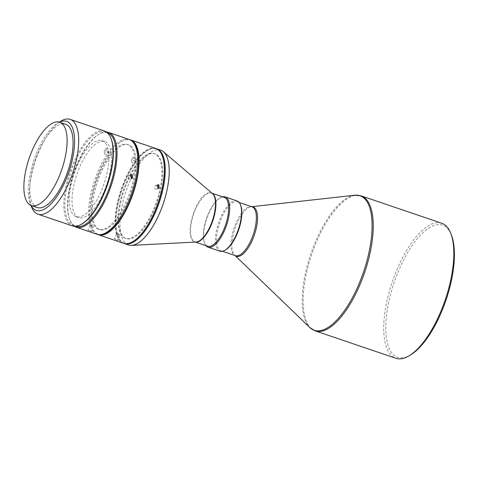 <?xml version="1.0" encoding="UTF-8"?>
<svg xmlns="http://www.w3.org/2000/svg" width="478" height="478" viewBox="0 0 478 478"><rect width="100%" height="100%" fill="white"/><g stroke="black" fill="none" stroke-linecap="round" stroke-linejoin="round"><path stroke-width="0.36" stroke-dasharray="2.39 1.79" d="M130.285 175.874A1.894 1.655 68.3 0 0 127.835 177.469A1.894 1.655 68.3 0 0 131.151 178.073M107.215 152.01A1.894 1.309 -5.1 0 1 108.183 153.032A1.894 1.309 -5.1 0 1 107.299 154.257A1.894 1.309 -5.1 0 1 105.369 154.382A1.894 1.309 -5.1 0 1 104.407 153.366A1.894 1.309 -5.1 0 1 105.285 152.135A1.894 1.309 -5.1 0 1 107.215 152.01M105.029 150.576L107.843 149.202L106.875 148.204L104.061 149.542L105.029 150.576M91.184 225.317A1.894 0.347 -156.7 0 1 93.449 226.53A1.894 0.347 -156.7 0 1 93.497 226.662A1.894 0.347 -156.7 0 1 92.32 226.506A1.894 0.347 -156.7 0 1 90.013 225.162A1.894 0.347 -156.7 0 1 90.139 225.096A1.894 0.347 -156.7 0 1 91.184 225.317M90.264 231.268C92.003 231.633 91.627 231.233 89.129 230.079L87.946 229.948L91.429 231.454L93.497 226.662M156.951 185.817A1.894 1.667 70.3 0 0 154.478 187.4A1.894 1.667 70.3 0 0 157.776 188.141M134.479 160.608A1.894 1.285 -4.3 0 1 135.441 161.624A1.894 1.285 -4.3 0 1 134.551 162.819A1.894 1.285 -4.3 0 1 132.627 162.926A1.894 1.285 -4.3 0 1 131.659 161.911A1.894 1.285 -4.3 0 1 132.555 160.716A1.894 1.285 -4.3 0 1 134.479 160.608M132.334 159.054L135.155 157.734L134.187 156.736L131.372 158.015L132.334 159.054M117.761 234.118A1.894 0.382 -156.2 0 1 119.996 235.343A1.894 0.382 -156.2 0 1 120.05 235.511A1.894 0.382 -156.2 0 1 118.867 235.373A1.894 0.382 -156.2 0 1 116.578 233.981A1.894 0.382 -156.2 0 1 116.74 233.903A1.894 0.382 -156.2 0 1 117.761 234.118M116.781 240.099L117.952 240.267L115.676 238.845L114.481 238.731L116.781 240.099M59.427 122.135A47.035 18.445 -71.2 0 0 57.689 123.079A47.035 18.445 -71.2 0 0 33.98 159.951A47.035 18.445 -71.2 0 0 30.305 203.64A47.035 18.445 -71.2 0 0 31.106 205.444M31.584 206.974A50.065 19.634 108.8 0 1 35.497 160.471A50.065 19.634 108.8 0 1 60.736 121.215M133.213 241.378A49.766 19.514 108.8 0 1 123.372 242.872A49.766 19.514 108.8 0 1 122.027 188.189A49.766 19.514 108.8 0 1 156.581 149.094A49.766 19.514 108.8 0 1 162.275 155.876M155.828 148.491A50.065 19.634 -71.2 0 0 121.382 188.81A50.065 19.634 -71.2 0 0 123.007 243.069A50.065 19.634 -71.2 0 0 123.599 243.296M131.623 140.747A49.766 19.514 -71.2 0 0 130.811 140.335A49.766 19.514 -71.2 0 0 120.82 141.93A49.766 19.514 -71.2 0 0 95.731 180.947A49.766 19.514 -71.2 0 0 91.842 227.169A49.766 19.514 -71.2 0 0 97.602 234.112A49.766 19.514 -71.2 0 0 99.687 234.692M97.709 234.465A50.065 19.634 108.8 0 1 91.973 227.504A50.065 19.634 108.8 0 1 95.881 180.995A50.065 19.634 108.8 0 1 121.125 141.745A50.065 19.634 108.8 0 1 129.914 139.719M225.741 249.785A25.794 10.116 108.8 0 1 220.866 250.729A25.794 10.116 108.8 0 1 220.567 250.609A25.794 10.116 108.8 0 1 219.731 222.658A25.794 10.116 108.8 0 1 237.47 201.889A25.794 10.116 108.8 0 1 237.775 202.003A25.794 10.116 108.8 0 1 240.763 205.606M237.052 200.945A26.553 10.414 -71.2 0 0 218.793 222.324A26.553 10.414 -71.2 0 0 219.653 251.099A26.553 10.414 -71.2 0 0 219.964 251.219M207.655 246.236A25.794 10.116 108.8 0 1 207.35 246.116A25.794 10.116 108.8 0 1 204.363 242.513A25.794 10.116 108.8 0 1 206.382 218.56A25.794 10.116 108.8 0 1 219.384 198.334A25.794 10.116 108.8 0 1 224.26 197.396M205.976 245.662A26.553 10.414 108.8 0 1 204.686 243.35A26.553 10.414 108.8 0 1 206.759 218.685A26.553 10.414 108.8 0 1 220.143 197.868A26.553 10.414 108.8 0 1 222.581 196.822M107.538 132.878A49.312 19.335 -71.2 0 0 98.295 134.706A49.312 19.335 -71.2 0 0 73.439 173.365A49.312 19.335 -71.2 0 0 69.585 219.169A49.312 19.335 -71.2 0 0 75.291 226.052A49.312 19.335 -71.2 0 0 75.799 226.249M74.401 226.273A50.065 19.634 108.8 0 1 69.902 220A50.065 19.634 108.8 0 1 73.815 173.496A50.065 19.634 108.8 0 1 99.06 134.24A50.065 19.634 108.8 0 1 106.445 132.006M82.551 223.573A49.312 19.335 108.8 0 1 72.65 225.15A49.312 19.335 108.8 0 1 71.318 170.963A49.312 19.335 108.8 0 1 105.554 132.233A49.312 19.335 108.8 0 1 111.26 139.116M104.557 131.062A50.065 19.634 -71.2 0 0 70.117 171.381A50.065 19.634 -71.2 0 0 71.736 225.64A50.065 19.634 -71.2 0 0 72.327 225.873M410.841 354.742A69.788 27.371 108.8 0 1 396.824 356.976A69.788 27.371 108.8 0 1 394.936 280.281A69.788 27.371 108.8 0 1 443.399 225.455A69.788 27.371 108.8 0 1 451.477 235.2M441.744 223.25A71.306 27.963 -71.2 0 0 392.689 280.676A71.306 27.963 -71.2 0 0 394.995 357.956A71.306 27.963 -71.2 0 0 395.838 358.279M128.486 244.963A50.065 19.634 108.8 0 1 127.895 244.73A50.065 19.634 108.8 0 1 126.276 190.477A50.065 19.634 108.8 0 1 160.716 150.152M124.065 243.439A50.065 19.634 108.8 0 1 123.933 243.386A50.065 19.634 108.8 0 1 122.105 189.718A50.065 19.634 108.8 0 1 156.282 148.664M125.045 238.158A44.759 17.555 108.8 0 1 123.593 189.652A44.759 17.555 108.8 0 1 154.382 153.611A44.759 17.555 108.8 0 1 154.908 153.814A44.759 17.555 108.8 0 1 156.36 202.319A44.759 17.555 108.8 0 1 125.571 238.361A44.759 17.555 108.8 0 1 125.045 238.158M125.702 238.379A44.759 17.555 108.8 0 1 124.25 189.88A44.759 17.555 108.8 0 1 155.039 153.832A44.759 17.555 108.8 0 1 155.571 154.041A44.759 17.555 108.8 0 1 157.023 202.541A44.759 17.555 108.8 0 1 126.234 238.588A44.759 17.555 108.8 0 1 125.702 238.379M98.217 229.04A44.759 17.555 108.8 0 1 96.765 180.535A44.759 17.555 108.8 0 1 127.554 144.493A44.759 17.555 108.8 0 1 128.086 144.697A44.759 17.555 108.8 0 1 129.538 193.202A44.759 17.555 108.8 0 1 98.749 229.243A44.759 17.555 108.8 0 1 98.217 229.04M99.275 229.398A44.759 17.555 108.8 0 1 97.823 180.893A44.759 17.555 108.8 0 1 128.612 144.852A44.759 17.555 108.8 0 1 129.144 145.055A44.759 17.555 108.8 0 1 130.59 193.56A44.759 17.555 108.8 0 1 99.8 229.601A44.759 17.555 108.8 0 1 99.275 229.398M97.04 234.268A50.065 19.634 108.8 0 1 96.448 234.041A50.065 19.634 108.8 0 1 94.823 179.782A50.065 19.634 108.8 0 1 129.263 139.462M75.685 216.576A40.206 15.768 108.8 0 1 74.383 173.006A40.206 15.768 108.8 0 1 102.041 140.628A40.206 15.768 108.8 0 1 102.519 140.807A40.206 15.768 108.8 0 1 103.822 184.377A40.206 15.768 108.8 0 1 76.163 216.755A40.206 15.768 108.8 0 1 75.685 216.576M78.332 217.472A40.206 15.768 108.8 0 1 77.03 173.902A40.206 15.768 108.8 0 1 104.688 141.524A40.206 15.768 108.8 0 1 105.16 141.709A40.206 15.768 108.8 0 1 106.463 185.279A40.206 15.768 108.8 0 1 78.804 217.657A40.206 15.768 108.8 0 1 78.332 217.472M37.284 207.548A44 17.256 108.8 0 1 36.764 207.344A44 17.256 108.8 0 1 35.336 159.664A44 17.256 108.8 0 1 65.606 124.232M212.053 193.243L212.501 193.632A25.884 10.152 -71.2 0 0 211.425 192.951A25.884 10.152 -71.2 0 0 193.453 213.284A25.884 10.152 -71.2 0 0 194.152 241.725A25.884 10.152 -71.2 0 0 196.04 242.053L194.934 241.91A25.794 10.116 108.8 0 1 194.63 241.79A25.794 10.116 108.8 0 1 193.799 213.839A25.794 10.116 108.8 0 1 211.539 193.07A25.794 10.116 108.8 0 1 211.844 193.19A25.794 10.116 108.8 0 1 212.178 193.351M195.61 242.077A25.794 10.116 108.8 0 1 194.934 241.91L195.448 242.083M315.241 330.884A71.306 27.963 108.8 0 1 314.405 330.555A71.306 27.963 108.8 0 1 312.092 253.28A71.306 27.963 108.8 0 1 361.147 195.855M354.885 195.221A71.067 27.867 -71.2 0 0 310.778 254.045A71.067 27.867 -71.2 0 0 309.893 327.567M251.661 206.711L251.996 206.825A25.794 10.116 -71.2 0 0 234.256 227.594A25.794 10.116 -71.2 0 0 235.092 255.545A25.794 10.116 -71.2 0 0 235.397 255.664L234.74 255.24A26.033 10.211 108.8 0 1 235.062 228.311A26.033 10.211 108.8 0 1 251.219 206.759A26.033 10.211 108.8 0 1 251.721 206.729M235.116 255.569A26.033 10.211 108.8 0 1 234.74 255.24L235.056 255.551M130.213 179.208L132.615 178.258M108.183 153.032L107.843 149.202M90.139 225.096L92.194 224.887L93.449 226.53M156.808 189.186L159.192 188.332M135.441 161.624L135.155 157.734M116.74 233.903L118.765 233.724L119.996 235.343M120.05 235.511L117.952 240.267M30.305 203.64L30.974 205.391M57.689 123.079L59.29 122.099M91.842 227.169L91.973 227.504M120.82 141.93L121.125 141.745M204.363 242.513L204.686 243.35M219.384 198.334L220.143 197.868M69.585 219.169L69.902 220M98.295 134.706L99.06 134.24M237.47 201.889L239.149 202.457M154.382 153.611L155.039 153.832M127.554 144.493L128.612 144.852M102.041 140.628L104.688 141.524M76.163 216.755L78.804 217.657M98.749 229.243L99.8 229.601M125.571 238.361L126.234 238.588M220.866 250.729L222.545 251.297M116.578 233.981L114.481 238.731M131.659 161.911L131.372 158.015M155.529 185.613L157.907 184.759M90.013 225.162L87.946 229.948M104.407 153.366L104.061 149.542M128.815 175.683L131.217 174.733"/><path stroke-width="0.72" d="M131.151 178.073A1.894 1.655 68.3 0 0 130.285 175.874M132.269 174.715L132.615 178.258L131.552 178.276L131.217 174.733L132.269 174.715M157.776 188.141A1.894 1.667 70.3 0 0 156.951 185.817M158.917 184.765L159.192 188.332L158.17 188.332L157.907 184.759L158.917 184.765M31.106 205.444A47.035 18.445 -71.2 0 0 35.748 210.206A47.035 18.445 -71.2 0 0 68.408 173.257A47.035 18.445 -71.2 0 0 67.135 121.573A47.035 18.445 -71.2 0 0 59.427 122.135M59.29 122.099L60.736 121.215A50.065 19.634 108.8 0 1 70.2 119.386A50.065 19.634 108.8 0 1 70.792 119.614A50.065 19.634 108.8 0 1 72.411 173.873A50.065 19.634 108.8 0 1 37.971 214.192A50.065 19.634 108.8 0 1 37.38 213.965A50.065 19.634 108.8 0 1 31.584 206.974L30.974 205.391M98.36 234.722L123.599 243.296A50.065 19.634 -71.2 0 0 133.057 241.468A50.065 19.634 -71.2 0 0 158.302 202.218A50.065 19.634 -71.2 0 0 162.215 155.709A50.065 19.634 -71.2 0 0 156.42 148.724A50.065 19.634 -71.2 0 0 155.828 148.491L130.59 139.911A50.065 19.634 108.8 0 1 131.181 140.144A50.065 19.634 108.8 0 1 132.8 194.397A50.065 19.634 108.8 0 1 98.36 234.722A50.065 19.634 108.8 0 1 97.769 234.489A50.065 19.634 108.8 0 1 97.709 234.465M129.914 139.719A50.065 19.634 108.8 0 1 130.59 139.911M208.073 247.18L219.964 251.219A26.553 10.414 -71.2 0 0 224.983 250.251A26.553 10.414 -71.2 0 0 238.367 229.434A26.553 10.414 -71.2 0 0 240.44 204.769A26.553 10.414 -71.2 0 0 237.369 201.065A26.553 10.414 -71.2 0 0 237.052 200.945L225.162 196.9A26.553 10.414 108.8 0 1 225.479 197.02A26.553 10.414 108.8 0 1 226.339 225.795A26.553 10.414 108.8 0 1 208.073 247.18A26.553 10.414 108.8 0 1 207.757 247.054A26.553 10.414 108.8 0 1 205.976 245.662M212.053 193.243L224.26 197.396A25.794 10.116 108.8 0 1 224.564 197.51A25.794 10.116 108.8 0 1 225.395 225.461A25.794 10.116 108.8 0 1 207.655 246.236L195.448 242.083M222.581 196.822A26.553 10.414 108.8 0 1 225.162 196.9M75.799 226.249A49.312 19.335 -71.2 0 0 109.761 186.665A49.312 19.335 -71.2 0 0 108.195 133.129A49.312 19.335 -71.2 0 0 107.538 132.878M106.445 132.006A50.065 19.634 108.8 0 1 108.518 132.412A50.065 19.634 108.8 0 1 109.109 132.639A50.065 19.634 108.8 0 1 110.735 186.898A50.065 19.634 108.8 0 1 76.289 227.217A50.065 19.634 108.8 0 1 75.697 226.99A50.065 19.634 108.8 0 1 74.401 226.273M37.971 214.192L72.327 225.873A50.065 19.634 -71.2 0 0 81.792 224.039A50.065 19.634 -71.2 0 0 107.03 184.789A50.065 19.634 -71.2 0 0 110.944 138.279A50.065 19.634 -71.2 0 0 105.148 131.295A50.065 19.634 -71.2 0 0 104.557 131.062L70.2 119.386M442.586 223.579A71.306 27.963 -71.2 0 0 441.744 223.25L361.147 195.855A71.306 27.963 108.8 0 1 361.989 196.177A71.306 27.963 108.8 0 1 364.296 273.458A71.306 27.963 108.8 0 1 315.241 330.884L395.838 358.279A71.306 27.963 -71.2 0 0 409.317 355.674A71.306 27.963 -71.2 0 0 445.269 299.766A71.306 27.963 -71.2 0 0 450.838 233.533A71.306 27.963 -71.2 0 0 442.586 223.579M156.282 148.664A50.065 19.634 108.8 0 1 156.748 148.807L160.716 150.152A50.065 19.634 108.8 0 1 161.307 150.385A50.065 19.634 108.8 0 1 163.392 151.699A50.065 19.634 108.8 0 1 163.189 203.879A50.065 19.634 108.8 0 1 131.546 245.369A50.065 19.634 108.8 0 1 128.486 244.963L124.525 243.613A50.065 19.634 108.8 0 1 124.065 243.439M156.748 148.807A50.065 19.634 108.8 0 1 157.34 149.034A50.065 19.634 108.8 0 1 158.965 203.293A50.065 19.634 108.8 0 1 124.525 243.613M108.518 132.412L129.263 139.462A50.065 19.634 108.8 0 1 129.855 139.69A50.065 19.634 108.8 0 1 131.48 193.949A50.065 19.634 108.8 0 1 97.04 234.268L76.289 227.217M30.813 205.325A44 17.256 108.8 0 1 29.391 157.644A44 17.256 108.8 0 1 59.654 122.213A44 17.256 108.8 0 1 60.174 122.41A44 17.256 108.8 0 1 61.602 170.09A44 17.256 108.8 0 1 31.333 205.528A44 17.256 108.8 0 1 30.813 205.325M59.654 122.213L65.606 124.232A44 17.256 108.8 0 1 66.125 124.435A44 17.256 108.8 0 1 67.547 172.116A44 17.256 108.8 0 1 37.284 207.548L31.333 205.528M450.838 233.533L451.477 235.2A69.788 27.371 108.8 0 1 446.028 300.023A69.788 27.371 108.8 0 1 410.841 354.742L409.317 355.674M110.944 138.279L111.26 139.116A49.312 19.335 108.8 0 1 107.413 184.914A49.312 19.335 108.8 0 1 82.551 223.573L81.792 224.039M99.687 234.692A49.766 19.514 -71.2 0 0 132.687 193.506A49.766 19.514 -71.2 0 0 131.623 140.747M162.275 155.876A49.766 19.514 108.8 0 1 162.341 156.043A49.766 19.514 108.8 0 1 158.451 202.266A49.766 19.514 108.8 0 1 133.362 241.282A49.766 19.514 108.8 0 1 133.213 241.378M240.44 204.769L240.763 205.606A25.794 10.116 108.8 0 1 238.749 229.56A25.794 10.116 108.8 0 1 225.741 249.785L224.983 250.251M131.546 245.369L196.04 242.053A25.884 10.152 -71.2 0 0 212.399 220.603A25.884 10.152 -71.2 0 0 212.501 193.632L163.392 151.699M212.178 193.351A25.794 10.116 108.8 0 1 212.818 220.746A25.794 10.116 108.8 0 1 195.61 242.077M315.241 330.884L309.893 327.567A71.067 27.867 -71.2 0 0 313.449 329.981A71.067 27.867 -71.2 0 0 362.796 274.151A71.067 27.867 -71.2 0 0 360.872 196.058A71.067 27.867 -71.2 0 0 354.885 195.221L361.147 195.855M222.545 251.297L235.397 255.664A25.794 10.116 -71.2 0 0 253.137 234.895A25.794 10.116 -71.2 0 0 252.3 206.944A25.794 10.116 -71.2 0 0 251.996 206.825L239.149 202.457M251.721 206.729A26.033 10.211 108.8 0 1 253.418 207.064A26.033 10.211 108.8 0 1 254.123 235.672A26.033 10.211 108.8 0 1 236.042 256.124A26.033 10.211 108.8 0 1 235.116 255.569M235.056 255.551L309.893 327.567M251.661 206.711L354.885 195.221M162.341 156.043L162.215 155.709M133.362 241.282L133.057 241.468"/></g></svg>
